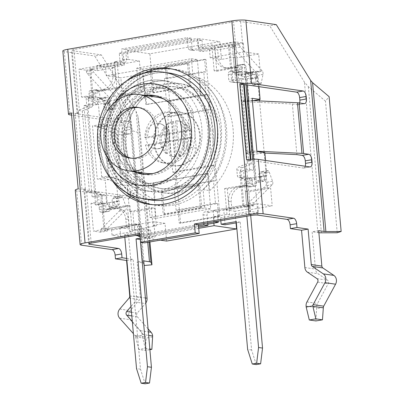 <?xml version="1.0" encoding="UTF-8"?>
<svg xmlns="http://www.w3.org/2000/svg" width="404" height="404" viewBox="0 0 404 404"><rect width="100%" height="100%" fill="white"/><g stroke="black" fill="none" stroke-linecap="round" stroke-linejoin="round"><path stroke-width="0.3" stroke-dasharray="2.02 1.52" d="M101.308 54.894L94.748 56.025L129.108 111.807L130.027 114.221L132.28 130.709L140.223 133.194L137.89 116.115L136.047 111.292L101.308 54.894L72.205 50.646A5.131 0.717 -5.1 0 1 71.468 50.343A5.131 0.717 -5.1 0 1 73.932 49.5L233.593 21.897A5.131 0.717 -5.1 0 1 240.612 21.528L269.721 25.775L304.459 82.174L308.343 86.648L325.473 101.167L329.124 96.677M71.407 112.968L75.205 113.524L78.573 112.968A5.131 0.717 174.9 0 0 77.114 113.61A5.131 0.717 174.9 0 0 77.851 113.913L128.124 121.251L121.564 122.382L71.594 115.09M78.573 112.968L78.346 110.438L87.249 106.717A2.565 2.192 -81.7 0 0 88.784 103.929L88.294 98.414A2.565 2.192 -81.7 0 0 86.476 96.253A2.565 2.192 -81.7 0 0 85.88 96.263L81.507 97.016L79.022 69.18L120.579 61.994A2.565 2.192 -81.7 0 0 122.538 59.085L121.634 48.965L187.249 37.617L188.153 47.743A2.565 2.192 -81.7 0 0 189.971 49.904A2.565 2.192 -81.7 0 0 190.567 49.894L232.123 42.713L234.603 70.548L230.23 71.306A2.565 2.192 -81.7 0 0 228.27 74.215L228.76 79.729A2.565 2.192 -81.7 0 0 230.578 81.891A2.565 2.192 -81.7 0 0 230.74 81.906L240.193 82.456L247.192 160.908A5.131 0.717 -5.1 0 1 253.035 160.716L303.308 168.054L309.868 166.918M138.234 234.971L137.446 226.114A2.565 2.192 -81.7 0 0 135.628 223.952A2.565 2.192 -81.7 0 0 135.032 223.962L93.475 231.144L90.991 203.308L95.364 202.55A2.565 2.192 -81.7 0 0 97.329 199.642L96.834 194.122A2.565 2.192 -81.7 0 0 95.021 191.966A2.565 2.192 -81.7 0 0 94.854 191.945L85.572 191.42L85.345 188.89A5.131 0.717 174.9 0 0 83.891 189.532A5.131 0.717 174.9 0 0 84.628 189.835L134.901 197.172A5.131 2.575 80.2 0 0 135.32 197.167A5.131 2.575 80.2 0 0 137.092 192.496L130.532 193.627A5.131 2.575 -99.8 0 1 128.76 198.298A5.131 2.575 -99.8 0 1 128.336 198.303L134.901 197.172M85.345 188.89L78.487 112.958M85.264 188.88L81.982 189.446L75.205 113.524M198.495 225.836L143.814 235.29L144.496 242.88M247.192 160.908L247.42 163.438L238.35 167.14A2.565 2.192 -81.7 0 0 236.81 169.922L237.305 175.442A2.565 2.192 -81.7 0 0 239.123 177.603A2.565 2.192 -81.7 0 0 239.718 177.593L244.092 176.836L246.576 204.677L205.02 211.858A2.565 2.192 -81.7 0 0 203.061 214.766L203.848 223.624M240.335 84.976L243.617 84.411M246.591 159.777L250.389 160.327L250.308 159.393M250.389 160.327L247.112 160.898M150.894 204.52A68.645 58.59 -81.7 0 0 152.863 204.848A68.645 58.59 -81.7 0 0 168.822 204.621A68.645 58.59 -81.7 0 0 221.286 126.811A68.645 58.59 -81.7 0 0 172.69 69.003A68.645 58.59 -81.7 0 0 170.71 68.751M112.15 180.411A68.645 58.59 98.3 0 1 126.689 80.78M143.864 73.18A68.645 58.59 -81.7 0 0 104.803 128.462A68.645 58.59 -81.7 0 0 126.432 192.607M276.28 24.639L269.721 25.775M144.082 264.963L143.314 263.095A5.131 0.717 174.9 0 0 142.587 262.827L137.158 262.034L140.324 297.495A2.565 2.192 98.3 0 1 139.663 299.637L130.3 310.605A6.413 5.474 -81.7 0 0 130.204 319.71L145.576 336.966A2.565 2.192 98.3 0 1 146.142 338.087L145.314 350.45L149.859 349.662M144.314 265.519L132.28 130.709M149.929 241.94L140.223 133.194M318.877 232.729A10.267 1.439 -5.1 0 1 317.887 232.623L312.13 231.785L315.458 269.094A6.413 5.474 -81.7 0 0 318.004 273.72L327.538 280.174A2.565 2.192 98.3 0 1 328.22 283.689L317.529 303.465A6.413 5.474 -81.7 0 0 316.68 307.636L315.908 320.953M305.272 166.246A5.131 2.575 -99.8 0 1 303.732 168.049A5.131 2.575 -99.8 0 1 303.308 168.054M252.369 100.576L247.682 100.354L242.365 101.596L292.37 104.015L296.889 154.626M292.37 104.015L297.662 104.787L304.222 103.651M299.627 102.98A5.131 2.575 -99.8 0 1 298.086 104.782A5.131 2.575 -99.8 0 1 297.662 104.787M240.42 84.986A5.131 0.717 -5.1 0 1 243.642 84.719M264.888 153.081L246.879 152.212L252.197 150.965L256.883 151.192M75.27 190.173A10.267 1.439 174.9 0 0 76.745 190.774L128.336 198.303M78.179 188.89L81.982 189.446M127.21 185.653A5.131 2.575 -99.8 0 1 130.305 191.097L136.865 189.966A5.131 2.575 80.2 0 0 133.769 184.517L127.21 185.653L122.089 184.906A10.267 1.439 -5.1 0 1 121.023 184.653L101.727 176.982L109.09 176.033L128.477 183.744L133.769 184.517M121.564 122.382A5.131 2.575 -99.8 0 1 124.659 127.831L131.219 126.699A5.131 2.575 80.2 0 0 128.124 121.251M129.255 133.901A5.131 2.575 80.2 0 0 129.674 133.901A5.131 2.575 80.2 0 0 131.446 129.23L124.887 130.361A5.131 2.575 -99.8 0 1 123.114 135.032A5.131 2.575 -99.8 0 1 122.69 135.037L129.255 133.901L123.962 133.128L104.575 125.417L97.213 126.366L116.503 134.042A10.267 1.439 174.9 0 0 117.574 134.29L122.69 135.037M130.532 193.627L130.305 191.097M124.887 130.361L124.659 127.831M62.847 50.985A10.267 1.439 174.9 0 0 64.322 51.586L94.748 56.025M139.961 235.956L143.814 235.29L143.703 234.027L139.845 234.694M143.703 234.027L139.733 233.446M131.219 126.699L131.446 129.23M128.477 183.744L123.962 133.128M136.865 189.966L137.092 192.496M126.694 258.414L133.138 259.358L136.466 296.667A6.413 5.474 98.3 0 1 134.81 302.015L130.987 306.5M252.197 150.965L247.682 100.354M246.879 152.212L242.365 101.596M109.09 176.033L104.575 125.417M101.727 176.982L97.213 126.366M138.698 349.485L135.557 336.542L142.147 335.406L145.258 348.349L138.698 349.485L145.314 350.45M152.727 336.951L146.142 338.087M323.351 307.449L316.761 308.59M318.69 230.649L312.13 231.785M143.718 260.903L137.158 262.034M147.995 328.775L137.244 316.706A2.565 2.192 98.3 0 1 137.284 313.065L145.395 303.561A6.413 5.474 -81.7 0 0 145.708 303.162M135.557 336.542A2.565 2.192 -81.7 0 0 134.997 335.421L133.406 333.643M132.325 321.523L140.501 330.699A6.413 5.474 98.3 0 1 142.062 334.451L142.147 335.406M126.876 260.439L133.138 259.358M145.258 348.349L149.803 349.011M337.219 232.76L325.473 101.167M244.228 84.704L244.077 83.027L240.193 82.456M244.077 83.027L241.844 82.896L241.441 78.341L231.598 80.043L228.548 45.879L199.021 50.985L198.005 39.597L119.266 53.207L120.17 63.332L89.552 68.624L92.859 69.109L92.95 70.139A2.565 1.288 80.2 0 0 93.839 72.457L115.645 96.213A2.565 1.288 -99.8 0 1 116.478 99.722L114.736 108.237A2.565 1.288 -99.8 0 1 113.903 109.383A2.565 1.288 -99.8 0 1 113.029 108.984L111.125 106.908A2.565 1.288 -99.8 0 1 110.292 103.399L110.368 103.025A2.565 1.288 80.2 0 0 109.535 99.51L107.525 97.324A2.565 1.288 80.2 0 0 106.651 96.92A2.565 1.288 80.2 0 0 105.863 97.884L104.984 101.101L100.424 99.041L93.864 100.172L98.425 102.232L104.984 101.101M240.4 74.836L244.96 76.901L251.52 75.765L246.96 73.705L240.4 74.836A2.565 1.288 -99.8 0 1 239.925 73.124L239.496 68.357A2.565 1.288 80.2 0 0 237.951 65.635L236.628 65.443A2.565 1.288 80.2 0 0 236.416 65.443A2.565 1.288 80.2 0 0 235.532 67.781L235.754 70.311A2.565 1.288 -99.8 0 1 234.87 72.644A2.565 1.288 -99.8 0 1 234.658 72.649L232.012 72.26L234.199 71.882A2.565 2.192 -81.7 0 0 232.239 74.79L232.729 80.31A2.565 2.192 -81.7 0 0 234.547 82.472A2.565 2.192 -81.7 0 0 234.709 82.487L241.844 82.896L249.162 164.893L242.319 167.716A2.565 2.192 -81.7 0 0 240.779 170.503L240.819 170.958L249.571 169.448L249.162 164.893L251.303 164.009L247.42 163.438M82.229 111.009L89.456 191.991L91.688 192.117L84.37 110.12L91.218 107.297A2.565 2.192 -81.7 0 0 92.753 104.51L92.713 104.055L83.966 105.565L84.37 110.12L82.229 111.009L78.346 110.438M251.303 164.009L250.889 159.353M148.652 95.965A39.774 33.951 -81.7 0 0 148.051 96.061A39.774 33.951 -81.7 0 0 117.912 130.729A39.774 33.951 -81.7 0 0 137.532 172.139M143.834 174.286A39.774 33.951 -81.7 0 0 145.809 174.644A39.774 33.951 -81.7 0 0 185.148 140.188A39.774 33.951 -81.7 0 0 157.297 95.93A39.774 33.951 -81.7 0 0 155.303 95.708M164.019 99.132A38.491 32.855 98.3 0 1 184.204 139.001A38.491 32.855 98.3 0 1 154.939 173.245A38.491 32.855 98.3 0 1 153.167 173.498M145.996 173.372A38.491 32.855 98.3 0 1 119.044 130.542A38.491 32.855 98.3 0 1 157.111 97.197M131.315 158.216A25.659 21.902 -81.7 0 0 132.633 158.459A25.659 21.902 -81.7 0 0 138.597 158.373A25.659 21.902 -81.7 0 0 158.317 132.754A25.659 21.902 -81.7 0 0 140.047 107.676A25.659 21.902 -81.7 0 0 138.718 107.53M256.202 177.255L249.642 178.386L256.202 177.255A2.565 1.288 80.2 0 0 256.025 178.876L256.449 183.638A2.565 1.288 -99.8 0 1 255.565 185.971A2.565 1.288 -99.8 0 1 255.353 185.976L254.03 185.779A2.565 1.288 -99.8 0 1 252.48 183.057L252.253 180.527A2.565 1.288 80.2 0 0 250.707 177.805L244.092 176.836M260.509 176.487L261.994 180.048A2.565 1.288 -99.8 0 0 263.408 181.33A2.565 1.288 -99.8 0 0 263.802 181.118L265.468 179.462A2.565 1.288 -99.8 0 0 265.691 176.104L265.544 175.7A2.565 1.288 80.2 0 1 265.766 172.341L267.342 170.776A2.565 1.288 80.2 0 1 267.736 170.559A2.565 1.288 80.2 0 1 269.226 172.043L272.559 181.3A2.565 1.288 80.2 0 1 272.336 184.653L254.252 202.586A2.565 1.288 -99.8 0 0 253.757 204.707L253.853 205.737L246.576 204.677M249.642 178.386A2.565 1.288 80.2 0 0 249.465 180.007L249.889 184.769A2.565 1.288 -99.8 0 1 249 187.108A2.565 1.288 -99.8 0 1 248.793 187.108L247.47 186.916A2.565 1.288 -99.8 0 1 245.92 184.194L245.693 181.664A2.565 1.288 80.2 0 0 244.142 178.937L241.501 178.553L243.688 178.174A2.565 2.192 98.3 0 1 243.087 178.179A2.565 2.192 98.3 0 1 241.274 176.023L240.819 170.958L239.729 171.15L243.698 171.725L244.375 179.32L266.877 175.371L265.544 160.449M232.835 44.905L232.926 45.935A2.565 1.288 80.2 0 0 233.815 48.258L255.621 72.013A2.565 1.288 -99.8 0 1 256.454 75.523L254.712 84.037A2.565 1.288 -99.8 0 1 253.879 85.183L260.439 84.047A2.565 1.288 -99.8 0 0 261.272 82.901L263.014 74.392A2.565 1.288 -99.8 0 0 262.181 70.877L240.375 47.122A2.565 1.288 80.2 0 1 239.491 44.804L239.395 43.773L232.835 44.905L229.528 44.425L232.012 72.26M253.879 85.183A2.565 1.288 -99.8 0 1 253.005 84.784L251.101 82.709A2.565 1.288 -99.8 0 1 250.268 79.199L250.344 78.82A2.565 1.288 80.2 0 0 249.51 75.311L247.501 73.119A2.565 1.288 80.2 0 0 246.627 72.72A2.565 1.288 80.2 0 0 245.839 73.685L244.96 76.901M246.96 73.705A2.565 1.288 -99.8 0 1 246.485 71.988L246.061 67.226A2.565 1.288 80.2 0 0 244.511 64.499L243.188 64.307A2.565 1.288 80.2 0 0 242.976 64.312A2.565 1.288 80.2 0 0 242.092 66.645L242.319 69.175A2.565 1.288 -99.8 0 1 241.43 71.513A2.565 1.288 -99.8 0 1 241.218 71.513L234.603 70.548M109.666 202.591L103.106 203.722L109.666 202.591A2.565 1.288 80.2 0 0 109.484 204.207L109.913 208.974A2.565 1.288 -99.8 0 1 109.024 211.307A2.565 1.288 -99.8 0 1 108.812 211.307L107.489 211.115A2.565 1.288 -99.8 0 1 105.944 208.393L105.717 205.863A2.565 1.288 80.2 0 0 104.166 203.136L101.52 202.752L104.005 230.588L107.312 231.073L107.222 230.043A2.565 1.288 -99.8 0 1 107.711 227.922L125.801 209.989A2.565 1.288 80.2 0 0 126.018 206.636L122.69 197.379A2.565 1.288 80.2 0 0 121.2 195.895A2.565 1.288 80.2 0 0 120.806 196.112L119.225 197.677A2.565 1.288 80.2 0 0 119.003 201.03L119.15 201.439A2.565 1.288 -99.8 0 1 118.933 204.798L117.266 206.449A2.565 1.288 -99.8 0 1 116.867 206.666A2.565 1.288 -99.8 0 1 115.458 205.378L113.973 201.823M103.106 203.722A2.565 1.288 80.2 0 0 102.924 205.343L103.348 210.105A2.565 1.288 -99.8 0 1 102.465 212.443A2.565 1.288 -99.8 0 1 102.252 212.443L100.929 212.252A2.565 1.288 -99.8 0 1 99.379 209.53L99.157 206.994A2.565 1.288 80.2 0 0 97.606 204.273L90.991 203.308M93.864 100.172A2.565 1.288 -99.8 0 1 93.385 98.455L92.96 93.693A2.565 1.288 80.2 0 0 91.41 90.971L90.087 90.779A2.565 1.288 80.2 0 0 89.875 90.779A2.565 1.288 80.2 0 0 88.991 93.117L89.218 95.647A2.565 1.288 -99.8 0 1 88.33 97.98A2.565 1.288 -99.8 0 1 88.123 97.985L81.507 97.016M98.425 102.232L99.303 99.02A2.565 1.288 80.2 0 1 100.091 98.056A2.565 1.288 80.2 0 1 100.965 98.455L102.975 100.647A2.565 1.288 80.2 0 1 103.808 104.156L103.732 104.535A2.565 1.288 -99.8 0 0 104.565 108.045L106.469 110.12A2.565 1.288 -99.8 0 0 107.343 110.519A2.565 1.288 -99.8 0 0 108.171 109.373L109.918 100.859A2.565 1.288 -99.8 0 0 109.085 97.349L87.274 73.594A2.565 1.288 80.2 0 1 86.39 71.271L86.299 70.24L79.022 69.18M100.424 99.041A2.565 1.288 -99.8 0 1 99.945 97.324L99.52 92.561A2.565 1.288 80.2 0 0 97.975 89.834L96.652 89.643A2.565 1.288 80.2 0 0 96.44 89.643A2.565 1.288 80.2 0 0 95.551 91.981L95.778 94.511A2.565 1.288 -99.8 0 1 94.895 96.849A2.565 1.288 -99.8 0 1 94.682 96.849L92.036 96.46L89.85 96.839A2.565 2.192 98.3 0 1 90.445 96.834A2.565 2.192 98.3 0 1 92.263 98.995L92.713 104.055L93.809 103.863L97.778 104.444L97.096 96.854L86.163 98.743L95.647 205.035L107.217 202.975L105.181 180.199L97.248 179.038L92.501 125.897L100.439 127.053L98.409 104.277L86.163 98.743M229.528 44.425L194.536 50.475A2.565 2.192 -81.7 0 1 193.935 50.485L189.971 49.904M193.935 50.485A2.565 2.192 -81.7 0 1 192.122 48.323L191.218 38.198L125.604 49.546L126.508 59.666A2.565 2.192 -81.7 0 1 124.543 62.575L120.579 61.994M101.52 202.752L99.334 203.131A2.565 2.192 -81.7 0 0 101.298 200.222L100.803 194.703A2.565 2.192 -81.7 0 0 98.985 192.541A2.565 2.192 -81.7 0 0 98.823 192.526L91.688 192.117L92.097 196.672L101.939 194.97L104.99 229.134L134.512 224.028L135.532 235.421L214.266 221.806L213.251 210.418L242.779 205.313L239.729 171.15M241.501 178.553L243.981 206.388L247.288 206.873L247.197 205.843A2.565 1.288 -99.8 0 1 247.687 203.722L265.776 185.79A2.565 1.288 80.2 0 0 265.999 182.431L262.666 173.18A2.565 1.288 80.2 0 0 261.176 171.695A2.565 1.288 80.2 0 0 260.782 171.907L259.201 173.473A2.565 1.288 80.2 0 0 258.984 176.831L259.131 177.24A2.565 1.288 -99.8 0 1 258.908 180.598L257.242 182.249A2.565 1.288 -99.8 0 1 256.843 182.467A2.565 1.288 -99.8 0 1 255.434 181.179L253.949 177.624M203.061 214.766L207.03 215.347A2.565 2.192 -81.7 0 1 208.989 212.438L243.981 206.388M92.036 96.46L89.552 68.624M124.543 62.575L120.17 63.332L120.286 64.595L90.759 69.7L93.809 103.863M207.707 222.958L207.03 215.347M135.032 223.962L139.001 224.538A2.565 2.192 -81.7 0 1 139.597 224.533A2.565 2.192 -81.7 0 1 141.415 226.694L142.319 236.815L198.606 227.083M142.319 236.815L140.006 236.476M253.853 205.737L247.288 206.873M86.299 70.24L92.859 69.109M191.218 38.198L187.249 37.617M260.439 84.047A2.565 1.288 -99.8 0 1 259.565 83.648L257.661 81.573A2.565 1.288 -99.8 0 1 256.828 78.063L256.909 77.689A2.565 1.288 80.2 0 0 256.075 74.179L254.06 71.988A2.565 1.288 80.2 0 0 253.192 71.589A2.565 1.288 80.2 0 0 252.399 72.548L251.52 75.765M121.2 195.895L114.64 197.031A2.565 1.288 80.2 0 1 116.13 198.516L119.458 207.767A2.565 1.288 80.2 0 1 119.236 211.125L101.152 229.058A2.565 1.288 -99.8 0 0 100.662 231.179L100.753 232.209L107.312 231.073M114.64 197.031A2.565 1.288 80.2 0 0 114.241 197.243L112.665 198.808A2.565 1.288 80.2 0 0 112.443 202.167L112.59 202.576A2.565 1.288 -99.8 0 1 112.373 205.934L110.701 207.585A2.565 1.288 -99.8 0 1 110.307 207.802A2.565 1.288 -99.8 0 1 108.893 206.515L107.413 202.954M133.562 171.559A39.774 33.951 98.3 0 1 113.943 130.149A39.774 33.951 98.3 0 1 144.082 95.48A39.774 33.951 98.3 0 1 144.683 95.384M104.005 230.588L139.001 224.538M100.753 232.209L93.475 231.144M89.456 191.991L85.572 191.42M125.604 49.546L121.634 48.965M239.395 43.773L232.123 42.713M166.589 241.057L165.009 223.341L152.98 225.422L151.399 207.707L129.527 211.484L119.135 95.076L141.006 91.294L139.425 73.578L151.455 71.498L149.874 53.782L219.862 41.683L221.442 59.398L233.472 57.318L235.052 75.033L256.924 71.25L259.454 99.561M259.575 100.924L267.317 187.663L245.445 191.446L247.026 209.161L234.997 211.242L236.037 222.892M166.539 66.322L180.543 223.225L219.912 216.418L205.909 59.514L166.539 66.322L165.216 66.13L204.586 59.322L205.717 71.973L203.732 71.685L205.762 94.46L166.392 101.268L164.362 78.492L203.732 71.685M95.647 205.035L118.15 201.086L116.12 178.305L108.181 177.149L103.439 124.003L111.378 125.164L109.343 102.389L97.096 96.854M109.343 102.389L98.409 104.277M111.378 125.164L100.439 127.053M103.439 124.003L92.501 125.897M108.181 177.149L97.248 179.038M116.12 178.305L105.181 180.199M118.15 201.086L107.217 202.975M258.959 86.648L258.07 76.674L245.824 71.139L247.051 84.911M253.687 159.216L255.308 177.427M245.824 71.139L234.886 73.028L247.132 78.563L258.07 76.674M247.132 78.563L249.167 101.338L253.313 100.621M249.167 101.338L241.228 100.182L252.162 98.293M241.228 100.182L245.97 153.328L256.909 151.434M245.97 153.328L253.909 154.485L264.842 152.596M253.909 154.485L255.939 177.26L266.877 175.371M255.939 177.26L244.375 179.32M167.751 116.453L207.121 109.646L212.085 165.322L172.72 172.129L167.751 116.453L169.736 116.741L168.377 101.555L166.392 101.268M212.085 165.322L214.069 165.61L174.705 172.417L172.72 172.129M174.073 187.31L213.443 180.507L215.473 203.283L176.109 210.085L174.073 187.31L176.058 187.602L215.428 180.795L213.443 180.507M165.216 66.13L166.347 78.78L164.362 78.492M176.058 187.602L174.705 172.417M180.543 223.225L179.219 223.028L178.093 210.378L176.109 210.085M205.762 94.46L207.747 94.753L168.377 101.555M169.736 116.741L209.1 109.933L207.121 109.646M215.473 203.283L217.458 203.571L178.093 210.378M205.909 59.514L204.586 59.322M219.912 216.418L218.589 216.226L179.219 223.028M217.458 203.571L218.589 216.226M214.069 165.61L215.428 180.795M207.747 94.753L209.1 109.933M166.347 78.78L205.717 71.973M213.862 223.139L213.297 216.817L226.967 214.453L229.613 214.837L249.844 211.337L258.444 212.595L257.651 203.737L272.205 205.863L270.624 188.148L248.753 191.925L250.334 209.641L272.205 205.863M226.967 214.453L224.649 188.511L227.295 188.895L229.613 214.837M224.649 188.511L244.88 185.012L247.526 185.401L227.295 188.895M216.797 71.22L237.027 67.721L234.381 67.337L214.15 70.836L216.797 71.22L214.479 45.278L211.832 44.895L198.162 47.258L197.374 38.4L219.862 41.683M214.15 70.836L211.832 44.895M149.874 53.782L127.386 50.5L128.174 59.358L114.504 61.721L117.15 62.11L96.92 65.605L105.52 66.862L106.313 75.72L120.862 77.841L122.442 95.556L144.314 91.774L142.733 74.058L120.862 77.841M114.504 61.721L116.822 87.663L119.468 88.047L117.15 62.11M116.822 87.663L96.591 91.158L99.238 91.546L119.468 88.047M129.972 205.727L109.737 209.222L107.09 208.838L127.326 205.338L129.972 205.727L132.285 231.664L129.639 231.28L143.309 228.917L144.097 237.774L160.338 240.143M242.779 205.313L249.389 206.277L249.844 211.337M267.317 187.663L270.624 188.148M256.924 71.25L260.232 71.735L258.651 54.02L244.102 51.894L243.309 43.036L234.709 41.784L235.163 46.844L228.548 45.879M231.598 80.043L235.567 80.623L245.41 78.921L245.93 84.754M234.886 73.028L235.567 80.623M234.381 67.337L234.325 66.705L236.971 67.089L237.027 67.721M244.88 185.012L244.94 185.648L247.586 186.032L247.526 185.401M225.104 224.781L223.75 209.6L257.651 203.737M258.444 212.595L250.566 213.958L250.707 215.524M256.237 364.59L251.601 349.975L240.198 222.175L236.34 222.841M234.997 211.242L223.75 209.6M247.026 209.161L250.334 209.641M165.009 223.341L153.762 221.7L155.116 236.88L151.147 236.305L140.158 238.203M143.309 228.917L150.586 229.977L151.147 236.305M134.416 229.684L156.287 225.902L154.707 208.186L132.835 211.969L134.416 229.684L119.862 227.558L153.762 221.7M152.98 225.422L156.287 225.902M151.455 71.498L140.213 69.857L106.313 75.72M139.425 73.578L142.733 74.058M128.174 59.358L139.42 60.999L140.213 69.857M221.442 59.398L210.201 57.757L209.408 48.899L243.309 43.036M198.162 47.258L209.408 48.899M244.102 51.894L210.201 57.757M258.651 54.02L236.779 57.802L238.36 75.518L260.232 71.735M233.472 57.318L236.779 57.802M235.052 75.033L238.36 75.518M245.445 191.446L248.753 191.925M129.527 211.484L132.835 211.969M151.399 207.707L154.707 208.186M141.006 91.294L144.314 91.774M119.135 95.076L122.442 95.556M106.585 203.141L105.909 195.551L96.066 197.253L87.936 106.146L97.778 104.444M127.386 50.5L197.374 38.4M90.759 69.7L97.374 70.665L96.92 65.605M119.862 227.558L120.655 236.416L112.054 235.163L111.6 230.098L104.99 229.134M101.939 194.97L105.909 195.551M107.09 208.838L107.151 209.469L109.797 209.853L109.737 209.222M96.591 91.158L96.536 90.526L99.177 90.91L99.238 91.546M105.52 66.862L139.42 60.999M198.718 228.331L144.097 237.774M127.326 205.338L129.639 231.28M120.655 236.416L128.528 235.057L124.558 234.477L150.586 229.977M112.054 235.163L132.285 231.664M234.709 41.784L214.479 45.278M213.297 216.817L220.574 217.877L246.602 213.378L250.566 213.958M220.821 220.69L220.574 217.877M140.269 239.451L155.116 236.88M128.528 235.057L140.496 369.185L145.132 383.8M246.602 213.378L246.849 216.191M240.198 222.175L236.229 221.594M251.601 349.975L247.637 349.394M140.496 369.185L136.527 368.605M124.811 237.289L124.558 234.477M138.309 235.825L139.496 235.997L138.481 224.609L126.452 226.689L129.098 227.073L111.6 230.098M119.266 53.207L123.235 53.788L201.975 40.173L198.005 39.597M96.536 90.526L103.096 89.39A12.832 10.953 -81.7 0 0 112.903 74.846L112.226 67.256L124.255 65.175L123.235 53.788M201.975 40.173L202.99 51.56L215.019 49.485L217.665 49.869L235.163 46.844M244.94 185.648L238.375 186.779A12.832 10.953 -81.7 0 0 228.573 201.323L229.25 208.918L217.221 210.999L218.125 221.16M207.818 224.185L139.496 235.997M252.576 159.257L253.54 170.023L243.698 171.725M236.971 67.089L230.406 68.225A12.832 10.953 98.3 0 1 227.427 68.266A12.832 10.953 98.3 0 1 218.342 57.459L217.665 49.869M249.389 206.277L231.896 209.302L231.214 201.712A12.832 10.953 98.3 0 1 241.021 187.168L247.586 186.032M109.797 209.853L116.357 208.722A12.832 10.953 98.3 0 1 119.337 208.676A12.832 10.953 98.3 0 1 128.422 219.483L129.098 227.073M97.374 70.665L114.867 67.64L115.549 75.235A12.832 10.953 98.3 0 1 105.742 89.779L99.177 90.91M241.441 78.341L245.41 78.921M249.571 169.448L253.54 170.023M229.25 208.918L231.896 209.302M213.251 210.418L217.221 210.999M134.512 224.028L138.481 224.609M92.097 196.672L96.066 197.253M83.966 105.565L87.936 106.146M112.226 67.256L114.867 67.64M120.286 64.595L124.255 65.175M199.021 50.985L202.99 51.56M215.019 49.485L215.696 57.075A12.832 10.953 -81.7 0 0 224.781 67.882A12.832 10.953 -81.7 0 0 227.76 67.837L234.325 66.705M126.452 226.689L125.775 219.099A12.832 10.953 -81.7 0 0 116.69 208.292A12.832 10.953 -81.7 0 0 113.711 208.333L107.151 209.469M138.375 86.567L136.734 68.155L191.41 58.706L193.056 77.114A65.433 55.853 98.3 0 1 226.508 128.442A65.433 55.853 98.3 0 1 203.096 189.607L204.737 208.015L150.061 217.468L148.414 199.061A65.433 55.853 98.3 0 1 114.963 147.728A65.433 55.853 98.3 0 1 138.375 86.567L144.991 87.532A65.433 55.853 -81.7 0 0 121.579 148.692A65.433 55.853 -81.7 0 0 155.03 200.025L153.51 183.002L152.848 182.906L207.53 173.452L209.05 190.476L209.711 190.572A65.433 55.853 -81.7 0 0 233.123 129.411A65.433 55.853 -81.7 0 0 199.672 78.078L201.187 95.102L145.849 104.454L142.688 69.028L197.364 59.575L199.01 77.982L199.672 78.078M123.715 146.218A55.171 47.091 -81.7 0 0 162.767 192.678A55.171 47.091 -81.7 0 0 217.332 144.89A55.171 47.091 -81.7 0 0 178.704 83.492A55.171 47.091 -81.7 0 0 123.715 146.218M126.356 146.602A55.171 47.091 -81.7 0 0 165.413 193.067A55.171 47.091 -81.7 0 0 219.978 145.273A55.171 47.091 -81.7 0 0 181.351 83.88A55.171 47.091 -81.7 0 0 126.356 146.602M183.876 153.222A17.963 15.332 98.3 0 1 178.578 156.09L175.437 120.867A17.963 15.332 98.3 0 1 177.962 120.988A17.963 15.332 98.3 0 1 181.073 121.841L183.876 153.222L185.199 153.414A17.963 15.332 98.3 0 1 179.901 156.282L178.578 156.09M179.901 156.282L176.76 121.059L175.437 120.867M176.76 121.059A17.963 15.332 98.3 0 1 179.285 121.18A17.963 15.332 98.3 0 1 182.396 122.038L181.073 121.841M182.396 122.038L185.199 153.414M184.593 123.952A17.963 15.332 98.3 0 1 186.916 149.98L184.593 123.952L185.916 124.149A17.963 15.332 98.3 0 1 188.239 150.172L186.916 149.98M188.239 150.172L185.916 124.149M189.552 86.198L152.374 92.627L150.338 69.852L187.522 63.423L189.552 86.198L190.875 86.39L153.697 92.819L152.374 92.627M153.697 92.819L151.662 70.043L150.338 69.852M151.662 70.043L188.845 63.615L187.522 63.423M188.845 63.615L190.875 86.39M200.394 207.671L163.211 214.1L161.181 191.324L198.359 184.896L200.394 207.671L201.717 207.868L164.534 214.292L163.211 214.1M164.534 214.292L162.504 191.516L161.181 191.324M162.504 191.516L199.682 185.088L198.359 184.896M199.682 185.088L201.717 207.868M166.14 153.571A17.963 15.332 98.3 0 1 163.817 127.548L166.14 153.571L167.463 153.762A17.963 15.332 98.3 0 1 165.14 127.74L163.817 127.548M165.14 127.74L167.463 153.762M166.857 124.301A17.963 15.332 98.3 0 1 172.154 121.432L175.296 156.656A17.963 15.332 98.3 0 1 172.771 156.535A17.963 15.332 98.3 0 1 169.66 155.681L166.857 124.301L168.18 124.493A17.963 15.332 98.3 0 1 173.478 121.624L172.154 121.432M173.478 121.624L176.619 156.853L175.296 156.656M176.619 156.853A17.963 15.332 98.3 0 1 174.094 156.727A17.963 15.332 98.3 0 1 170.983 155.873L169.66 155.681M170.983 155.873L168.18 124.493M153.51 183.002L208.191 173.548L209.711 190.572M208.191 173.548L207.53 173.452M203.096 189.607L209.05 190.476L210.691 208.883L156.015 218.337L154.368 199.929L155.03 200.025M148.414 199.061L154.368 199.929L152.848 182.906M179.724 165.625A26.942 22.998 98.3 0 1 173.457 165.711A26.942 22.998 98.3 0 1 154.596 135.729A26.942 22.998 98.3 0 1 181.244 112.393A26.942 22.998 98.3 0 1 200.424 138.724A26.942 22.998 98.3 0 1 179.724 165.625M179.063 165.529A26.942 22.998 98.3 0 1 172.796 165.615A26.942 22.998 98.3 0 1 153.934 135.633A26.942 22.998 98.3 0 1 180.583 112.292A26.942 22.998 98.3 0 1 199.763 138.628A26.942 22.998 98.3 0 1 179.063 165.529M201.187 95.102L146.511 104.55L144.991 87.532M146.511 104.55L145.849 104.454M193.056 77.114L199.01 77.982L200.525 95.001M136.734 68.155L142.688 69.028M191.41 58.706L197.364 59.575M150.061 217.468L156.015 218.337M204.737 208.015L210.691 208.883M148.127 145.43A25.659 21.902 -81.7 0 0 165.706 163.287A25.659 21.902 -81.7 0 0 191.375 137.951L148.127 145.43L145.48 145.041A25.659 21.902 -81.7 0 0 163.059 162.898A25.659 21.902 -81.7 0 0 188.729 137.562L191.375 137.951M188.729 137.562L145.48 145.041M190.698 130.361A25.659 21.902 -81.7 0 0 173.119 112.504A25.659 21.902 -81.7 0 0 147.45 137.835L190.698 130.361L188.052 129.972A25.659 21.902 -81.7 0 0 170.473 112.115A25.659 21.902 -81.7 0 0 144.804 137.451L147.45 137.835M144.804 137.451L188.052 129.972M210.509 129.947A51.323 43.804 98.3 0 1 159.353 188.289A51.323 43.804 98.3 0 1 123.422 131.179A51.323 43.804 98.3 0 1 174.18 86.724A51.323 43.804 98.3 0 1 210.509 129.947M213.155 130.33A51.323 43.804 -81.7 0 0 176.826 87.107A51.323 43.804 -81.7 0 0 126.068 131.568A51.323 43.804 -81.7 0 0 161.999 188.678A51.323 43.804 -81.7 0 0 213.155 130.33M172.811 205.202A68.645 58.59 -81.7 0 0 214.413 94.9A68.645 58.59 -81.7 0 0 113.08 112.418A68.645 58.59 -81.7 0 0 172.811 205.202M187.623 110.166A48.111 41.067 -81.7 0 0 158.504 87.678A48.111 41.067 -81.7 0 0 110.918 129.356A48.111 41.067 -81.7 0 0 144.607 182.896A48.111 41.067 -81.7 0 0 190.941 147.359L187.623 110.166L192.915 110.938L196.233 148.132A48.111 41.067 98.3 0 1 149.894 183.668A48.111 41.067 98.3 0 1 116.211 130.128A48.111 41.067 98.3 0 1 163.797 88.451A48.111 41.067 98.3 0 1 192.915 110.938M145.91 137.951A12.832 10.953 -81.7 0 0 154.995 148.753A12.832 10.953 -81.7 0 0 157.974 148.712A12.832 10.953 -81.7 0 0 167.832 135.901A12.832 10.953 -81.7 0 0 158.696 123.361A12.832 10.953 -81.7 0 0 145.91 137.951M196.233 148.132L190.941 147.359M73.932 49.5L79.33 109.984M77.851 113.913L72.205 50.646M89.42 243.516L84.628 189.835M86.602 191.476L91.213 243.102M250.874 215.494L246.263 163.867M238.991 82.381L233.593 21.897M142.587 262.827L129.108 111.807M130.027 114.221L143.314 263.095M149.132 242.082L137.89 116.115M317.887 232.623L304.459 82.174M304.879 267.554L315.458 269.094M253.035 160.716L257.893 215.125M240.612 21.528L246.263 84.795M117.574 134.29L122.089 184.906M121.023 184.653L116.503 134.042M129.74 295.95L140.324 297.495M81.598 245.183L76.745 190.774M64.322 51.586L69.968 114.852M136.047 111.292L147.743 242.319M136.466 296.667L145.243 297.95M308.343 86.648L321.387 232.81M306.096 306.096L316.68 307.636M135.678 336.931L146.142 338.461M134.997 335.421L145.576 336.966M307.424 272.175L318.004 273.72M316.958 278.629L327.538 280.174M317.635 282.144L328.22 283.689M306.949 301.924L317.529 303.465M129.078 298.091L139.663 299.637M119.715 309.06L130.3 310.605M119.619 318.165L130.204 319.71M142.062 334.451L148.586 335.406M140.501 330.699L148.268 331.83M131.825 315.918L137.244 316.706M131.497 312.221L137.284 313.065M134.81 302.015L145.395 303.561M230.74 81.906L234.709 82.487M91.218 107.297L87.249 106.717M242.319 167.716L238.35 167.14M256.025 178.876L249.465 180.007M246.485 71.988L239.925 73.124M102.924 205.343L109.484 204.207M93.385 98.455L99.945 97.324M141.415 226.694L137.446 226.114M97.329 199.642L101.298 200.222M99.334 203.131L95.364 202.55M97.606 204.273L104.166 203.136M94.854 191.945L98.823 192.526M100.803 194.703L96.834 194.122M208.989 212.438L205.02 211.858M88.784 103.929L92.753 104.51M85.88 96.263L89.85 96.839M92.263 98.995L88.294 98.414M122.538 59.085L126.508 59.666M190.567 49.894L194.536 50.475M192.122 48.323L188.153 47.743M228.27 74.215L232.239 74.79M234.199 71.882L230.23 71.306M241.218 71.513L234.658 72.649M232.729 80.31L228.76 79.729M236.81 169.922L240.779 170.503M239.718 177.593L243.688 178.174M241.274 176.023L237.305 175.442M253.757 204.707L247.197 205.843M254.252 202.586L247.687 203.722M272.336 184.653L265.776 185.79M272.559 181.3L265.999 182.431M269.226 172.043L262.666 173.18M267.342 170.776L260.782 171.907M265.766 172.341L259.201 173.473M265.544 175.7L258.984 176.831M265.691 176.104L259.131 177.24M265.468 179.462L258.908 180.598M263.802 181.118L257.242 182.249M261.994 180.048L255.434 181.179M256.449 183.638L249.889 184.769M255.353 185.976L248.793 187.108M254.03 185.779L247.47 186.916M252.48 183.057L245.92 184.194M252.253 180.527L245.693 181.664M250.707 177.805L244.142 178.937M239.491 44.804L232.926 45.935M240.375 47.122L233.815 48.258M262.181 70.877L255.621 72.013M263.014 74.392L256.454 75.523M261.272 82.901L254.712 84.037M259.565 83.648L253.005 84.784M257.661 81.573L251.101 82.709M256.828 78.063L250.268 79.199M256.909 77.689L250.344 78.82M256.075 74.179L249.51 75.311M254.06 71.988L247.501 73.119M252.399 72.548L245.839 73.685M246.061 67.226L239.496 68.357M244.511 64.499L237.951 65.635M243.188 64.307L236.628 65.443M242.092 66.645L235.532 67.781M242.319 69.175L235.754 70.311M100.662 231.179L107.222 230.043M101.152 229.058L107.711 227.922M119.236 211.125L125.801 209.989M119.458 207.767L126.018 206.636M116.13 198.516L122.69 197.379M114.241 197.243L120.806 196.112M112.665 198.808L119.225 197.677M112.443 202.167L119.003 201.03M112.59 202.576L119.15 201.439M112.373 205.934L118.933 204.798M110.701 207.585L117.266 206.449M108.893 206.515L115.458 205.378M103.348 210.105L109.913 208.974M102.252 212.443L108.812 211.307M100.929 212.252L107.489 211.115M99.379 209.53L105.944 208.393M99.157 206.994L105.717 205.863M86.39 71.271L92.95 70.139M87.274 73.594L93.839 72.457M109.085 97.349L115.645 96.213M109.918 100.859L116.478 99.722M108.171 109.373L114.736 108.237M106.469 110.12L113.029 108.984M104.565 108.045L111.125 106.908M103.732 104.535L110.292 103.399M103.808 104.156L110.368 103.025M102.975 100.647L109.535 99.51M100.965 98.455L107.525 97.324M99.303 99.02L105.863 97.884M92.96 93.693L99.52 92.561M91.41 90.971L97.975 89.834M90.087 90.779L96.652 89.643M88.991 93.117L95.551 91.981M89.218 95.647L95.778 94.511M88.123 97.985L94.682 96.849M163.463 72.195A64.15 54.757 -81.7 0 0 148.551 72.407A64.15 54.757 -81.7 0 0 99.263 136.451A64.15 54.757 -81.7 0 0 144.935 199.152M107.06 156.707A51.323 43.804 98.3 0 1 115.039 102.045M150.889 200.02A64.15 54.757 98.3 0 1 105.212 137.32A64.15 54.757 98.3 0 1 154.505 73.275A64.15 54.757 98.3 0 1 169.417 73.063C150.551 70.054 129.568 80.3 117.317 99.874C107.636 115.665 104.151 132.876 106.868 151.505C108.459 161.07 111.706 169.614 116.615 177.139C125.518 190.218 136.941 197.844 150.889 200.02M227.76 67.837L230.406 68.225M215.696 57.075L218.342 57.459M228.573 201.323L231.214 201.712M238.375 186.779L241.021 187.168M113.711 208.333L116.357 208.722M125.775 219.099L128.422 219.483M112.903 74.846L115.549 75.235M103.096 89.39L105.742 89.779M156.015 185.269A50.682 43.258 -81.7 0 0 186.734 103.828A50.682 43.258 -81.7 0 0 111.913 116.761A50.682 43.258 -81.7 0 0 156.015 185.269M159.11 190.713A55.813 47.637 98.3 0 1 146.137 190.9A55.813 47.637 98.3 0 1 107.06 128.79A55.813 47.637 98.3 0 1 162.262 80.447A55.813 47.637 98.3 0 1 201.995 134.997A55.813 47.637 98.3 0 1 159.11 190.713M155.242 81.497A55.813 47.637 -81.7 0 0 112.357 137.219A55.813 47.637 -81.7 0 0 152.091 191.769A55.813 47.637 -81.7 0 0 165.064 191.582A55.813 47.637 -81.7 0 0 207.949 135.865A55.813 47.637 -81.7 0 0 168.216 81.315A55.813 47.637 -81.7 0 0 155.242 81.497M77.114 113.61L71.468 50.343M88.744 243.94L83.891 189.532M148.914 204.273L152.863 204.848M168.746 68.427L172.69 69.003M298.086 104.782L304.646 103.646M303.732 168.049L310.292 166.913M128.76 198.298L135.32 197.167M123.114 135.032L129.674 133.901M129.987 158.07L132.633 158.459M137.4 107.287L140.047 107.676M139.597 224.533L135.628 223.952M98.985 192.541L95.021 191.966M90.445 96.834L86.476 96.253M234.547 82.472L230.578 81.891M243.087 178.179L239.123 177.603M267.736 170.559L261.176 171.695M263.408 181.33L256.843 182.467M255.565 185.971L249 187.108M246.627 72.72L253.192 71.589M236.416 65.443L242.976 64.312M234.87 72.644L241.43 71.513M116.867 206.666L110.307 207.802M109.024 211.307L102.465 212.443M107.343 110.519L113.903 109.383M100.091 98.056L106.651 96.92M89.875 90.779L96.44 89.643M88.33 97.98L94.895 96.849M141.839 174.063L145.809 174.644M153.328 95.349L157.297 95.93M224.781 67.882L227.427 68.266M116.69 208.292L119.337 208.676M162.767 192.678L165.413 193.067M178.704 83.492L181.351 83.88M179.285 121.18L177.962 120.988M174.094 156.727L172.771 156.535M181.244 112.393L180.583 112.292M173.457 165.711L172.796 165.615M163.059 162.898L165.706 163.287M170.473 112.115L173.119 112.504M159.353 188.289L161.999 188.678M174.18 86.724L176.826 87.107M146.137 190.9C127.447 188.451 111.231 172.109 106.979 150.884C103.929 135.239 106.232 120.458 113.898 106.525C124.205 88.032 144.011 77.523 162.262 80.447L168.216 81.315C160.62 80.199 153.015 81.431 145.4 85.007C135.295 89.89 127.194 98.207 121.099 109.954C113.635 125.674 112.221 141.723 116.842 158.1C123.048 178.356 137.956 190.021 152.091 191.769L146.137 190.9M163.797 88.451L158.504 87.678M149.894 183.668L144.607 182.896M154.995 148.753A12.832 12.832 0 0 0 169.675 135.89A12.832 12.832 0 0 0 158.696 123.361"/><path stroke-width="0.61" d="M71.594 115.09L69.968 114.852A10.267 1.439 -5.1 0 1 68.493 114.251A10.267 1.439 -5.1 0 1 71.407 112.968L78.179 188.89A10.267 1.439 174.9 0 0 75.27 190.173L80.123 244.582A10.267 1.439 -5.1 0 1 85.057 242.9L139.733 233.446L140.526 242.304L195.203 232.85L199.172 233.431L144.496 242.88L140.526 242.304M139.845 234.694L91.213 243.102A5.131 0.717 174.9 0 0 88.744 243.94A5.131 0.717 174.9 0 0 89.486 244.243L118.589 248.49L112.024 249.627A5.131 2.575 -99.8 0 1 115.125 255.07L115.463 258.868L122.023 257.737L126.694 258.414M195.203 232.85L194.415 223.993L198.379 224.573L199.172 233.431M194.415 223.993L249.091 214.539A10.267 1.439 -5.1 0 1 263.13 213.797L293.556 218.241L286.997 219.372L257.893 215.125A5.131 0.717 174.9 0 0 250.874 215.494L198.379 224.573M250.308 159.393L243.617 84.411L239.814 83.855A10.267 1.439 -5.1 0 1 251.5 83.466L303.096 90.996L296.531 92.132A5.131 2.575 -99.8 0 1 299.632 97.581L306.192 96.445A5.131 2.575 80.2 0 0 303.096 90.996M126.689 80.78A68.645 58.59 98.3 0 1 168.746 68.427A68.645 58.59 98.3 0 1 217.337 126.235A68.645 58.59 98.3 0 1 148.914 204.273A68.645 58.59 98.3 0 1 112.15 180.411M170.71 68.751A68.645 58.59 -81.7 0 0 143.864 73.18M126.432 192.607A68.645 58.59 -81.7 0 0 150.894 204.52M309.292 319.988L306.181 307.045L312.767 305.909L315.857 318.852L309.292 319.988L315.908 320.953L322.468 319.822L323.351 307.449A2.565 2.192 98.3 0 1 323.7 306.171L335.572 284.204A6.413 5.474 -81.7 0 0 333.881 275.412L322.872 267.958A2.565 2.192 98.3 0 1 321.857 266.11L318.69 230.649L324.119 231.442A5.131 0.717 174.9 0 0 325.871 231.537L341.153 231.487L329.124 96.677L312.58 82.658L310.641 80.421L276.28 24.639L245.854 20.2A10.267 1.439 174.9 0 0 231.815 20.942L67.776 49.298A10.267 1.439 174.9 0 0 62.847 50.985L68.493 114.251M145.708 303.162A6.413 5.474 -81.7 0 0 147.051 298.213L143.718 260.903L149.475 261.741A10.267 1.439 -5.1 0 1 150.934 262.282L151.97 264.792L144.314 265.519L144.082 264.963M151.97 264.792L149.929 241.94M306.192 96.445L306.419 98.975L299.854 100.111A5.131 2.575 -99.8 0 1 299.627 102.98M256.883 151.192L301.96 153.368A10.267 1.439 -5.1 0 1 303.621 153.52L299.106 102.904L304.222 103.651A5.131 2.575 80.2 0 0 304.646 103.646A5.131 2.575 80.2 0 0 306.419 98.975M303.621 153.52L308.742 154.267L302.177 155.399A5.131 2.575 -99.8 0 1 305.278 160.848L311.837 159.711A5.131 2.575 80.2 0 0 308.742 154.267M311.837 159.711L312.065 162.246L305.505 163.378A5.131 2.575 -99.8 0 1 305.272 166.246M263.13 213.797L258.277 159.388L309.868 166.918A5.131 2.575 80.2 0 0 310.292 166.913A5.131 2.575 80.2 0 0 312.065 162.246M286.997 219.372A5.131 2.575 -99.8 0 1 290.097 224.821L296.657 223.69A5.131 2.575 80.2 0 0 293.556 218.241M296.657 223.69L296.996 227.482L308.106 229.103L311.272 264.564A2.565 2.192 -81.7 0 0 312.292 266.413L323.296 273.867A6.413 5.474 98.3 0 1 324.988 282.659L313.115 304.626A2.565 2.192 -81.7 0 0 312.767 305.909M306.181 307.045L306.096 306.096A6.413 5.474 98.3 0 1 306.949 301.924L317.635 282.144A2.565 2.192 -81.7 0 0 316.958 278.629L307.424 272.175A6.413 5.474 98.3 0 1 304.879 267.554L301.546 230.24L290.436 228.619L296.996 227.482M290.097 224.821L290.436 228.619M305.505 163.378L305.278 160.848M302.177 155.399L296.889 154.626L264.888 153.081M299.854 100.111L299.632 97.581M296.531 92.132L246.263 84.795A5.131 0.717 -5.1 0 0 243.642 84.719M115.125 255.07L121.685 253.939A5.131 2.575 80.2 0 0 118.589 248.49M121.685 253.939L122.023 257.737M299.106 102.904A10.267 1.439 174.9 0 0 297.445 102.757L252.369 100.576M258.277 159.388A10.267 1.439 174.9 0 0 246.591 159.777L239.814 83.855M133.406 333.643L119.619 318.165A6.413 5.474 98.3 0 1 119.715 309.06L129.078 298.091A2.565 2.192 -81.7 0 0 129.74 295.95L126.573 260.489L115.463 258.868M112.024 249.627L81.598 245.183A10.267 1.439 -5.1 0 1 80.123 244.582M341.153 231.487L337.219 232.76L321.387 232.81A10.267 1.439 -5.1 0 1 318.877 232.729M149.859 349.662L151.874 349.314L152.641 335.997A6.413 5.474 -81.7 0 0 151.086 332.245L147.995 328.775M315.857 318.852L322.468 319.822M301.546 230.24L308.106 229.103M130.987 306.5L126.699 311.519A2.565 2.192 -81.7 0 0 126.664 315.16L132.325 321.523M126.573 260.489L126.876 260.439M149.803 349.011L151.874 349.314M250.889 159.353L244.228 84.704M203.848 223.624L203.964 224.892L198.495 225.836M139.961 235.956L138.35 236.234L138.234 234.971M137.532 172.139A39.774 33.951 -81.7 0 0 143.834 174.286M155.303 95.708A39.774 33.951 -81.7 0 0 148.652 95.965M153.167 173.498A38.491 32.855 98.3 0 1 145.996 173.372L128.134 170.766A38.491 32.855 98.3 0 1 101.187 127.932A38.491 32.855 98.3 0 1 139.254 94.592A38.491 32.855 98.3 0 1 166.655 132.214A38.491 32.855 98.3 0 1 137.082 170.639A38.491 32.855 98.3 0 1 128.134 170.766M139.254 94.592L157.111 97.197A38.491 32.855 98.3 0 1 164.019 99.132M138.718 107.53A25.659 21.902 -81.7 0 0 114.665 129.901A25.659 21.902 -81.7 0 0 131.315 158.216M135.951 157.984A25.659 21.902 98.3 0 1 129.987 158.07A25.659 21.902 98.3 0 1 112.019 129.517A25.659 21.902 98.3 0 1 137.4 107.287A25.659 21.902 98.3 0 1 155.671 132.366A25.659 21.902 98.3 0 1 135.951 157.984M198.606 227.083L207.929 225.472L207.707 222.958M140.006 236.476L138.35 236.234M144.683 95.384A39.774 33.951 98.3 0 1 153.328 95.349A39.774 33.951 98.3 0 1 181.179 139.612A39.774 33.951 98.3 0 1 141.839 174.063A39.774 33.951 98.3 0 1 133.562 171.559M207.929 225.472L203.964 224.892M259.454 99.561L259.575 100.924M236.037 222.892L236.577 228.957L166.589 241.057L160.338 240.143M247.051 84.911L253.687 159.216M265.544 160.449L264.842 152.596L256.909 151.434L252.162 98.293L260.1 99.45L258.959 86.648M253.313 100.621L260.1 99.45M250.707 215.524L262.539 348.081L260.615 363.832L256.237 364.59L252.268 364.009L247.637 349.394L236.229 221.594L221.139 224.205L220.821 220.69M236.34 222.841L225.104 224.781L221.139 224.205M236.577 228.957L214.085 225.669L198.718 228.331M214.085 225.669L213.862 223.139L207.818 224.185M149.505 383.043L145.536 382.467L141.163 383.219L145.132 383.8L149.505 383.043L151.434 367.292L140.269 239.451M246.849 216.191L258.57 347.506L256.646 363.257L252.268 364.009M260.615 363.832L256.646 363.257M262.539 348.081L258.57 347.506M141.163 383.219L136.527 368.605L124.811 237.289M151.434 367.292L147.465 366.711L145.536 382.467M140.026 239.491L136.057 238.91L147.465 366.711M140.158 238.203L136.057 238.91M245.93 84.754L252.576 159.257M214.327 221.816L218.236 222.387L218.125 221.16M213.862 223.139L218.236 222.387M135.593 235.426L138.309 235.825M89.486 244.243L89.42 243.516M150.934 262.282L149.132 242.082M325.871 231.537L312.58 82.658M310.641 80.421L324.119 231.442M251.5 83.466L245.854 20.2M311.272 264.564L321.857 266.11M297.445 102.757L301.96 153.368M85.057 242.9L67.776 49.298M231.815 20.942L249.091 214.539M147.743 242.319L149.475 261.741M145.243 297.95L147.051 298.213M312.837 306.303L323.301 307.833M313.115 304.626L323.7 306.171M324.988 282.659L335.572 284.204M323.296 273.867L333.881 275.412M312.292 266.413L322.872 267.958M148.586 335.406L152.641 335.997M148.268 331.83L151.086 332.245M126.664 315.16L131.825 315.918M126.699 311.519L131.497 312.221M144.935 199.152A64.15 54.757 -81.7 0 0 208.383 143.582A64.15 54.757 -81.7 0 0 163.463 72.195C158.156 71.422 152.833 71.498 147.495 72.417C132.79 75.195 120.604 83.027 110.943 95.915C99.823 111.716 95.581 129.356 98.217 148.834C100.227 161.479 105.181 172.367 113.08 181.497C121.836 191.314 132.456 197.203 144.935 199.152L150.889 200.02A64.15 54.757 98.3 0 0 165.802 199.808A64.15 54.757 98.3 0 0 215.09 135.764A64.15 54.757 98.3 0 0 169.417 73.063L163.463 72.195M115.039 102.045A51.323 43.804 98.3 0 1 143.067 84.093A51.323 43.804 98.3 0 1 190.668 122.195A51.323 43.804 98.3 0 1 160.59 182.855A51.323 43.804 98.3 0 1 107.06 156.707"/></g></svg>
